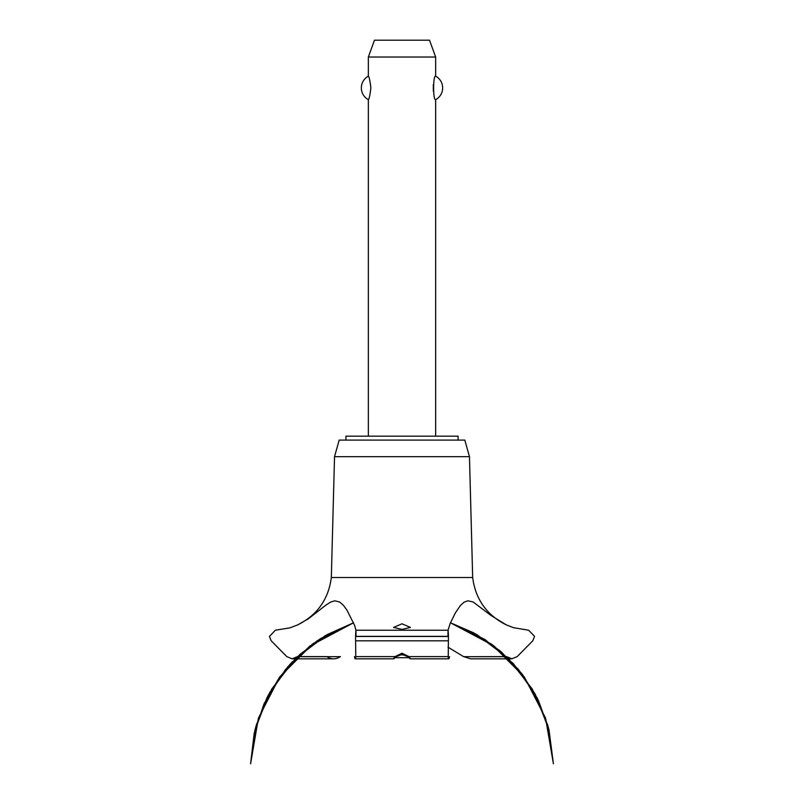 <?xml version="1.0" encoding="UTF-8"?>
<svg xmlns="http://www.w3.org/2000/svg" width="804" height="804" viewBox="0 0 804 804"><rect width="100%" height="100%" fill="white"/><g stroke="black" fill="none" stroke-linecap="round" stroke-linejoin="round"><path stroke-width="1.21" d="M458.089 440.1L458.089 436.17L345.911 436.17L345.911 440.1M435.647 436.17L435.647 99.656C432.954 100.952 432.954 74.862 435.647 76.159L435.647 57.024L368.353 57.024L368.353 76.159C369.126 76.621 369.971 80.541 370.875 87.907C369.971 95.264 369.126 99.183 368.353 99.656L368.353 436.17M433.326 84.561L433.326 91.244M368.353 99.656A13.346 13.346 0 0 1 368.353 76.159M435.647 76.159A13.346 13.346 0 0 1 435.647 99.656M368.353 57.024L374.473 40.2L429.527 40.2L435.647 57.024M331.328 577.503L334.534 456.672L339.187 440.1L464.812 440.1L469.466 456.672L472.672 577.503L331.328 577.503C328.514 599.292 317.278 615.1 297.631 624.919L308.485 618.718L325.791 605.191L330.625 602.075L334.826 600.809L339.6 601.995L343.408 605.291L346.896 610.015L354.644 625.462L355.931 630.225L448.069 630.225L450.18 623.432L455.416 612.809L460.421 605.482L464.079 602.186L467.888 600.819L473.074 601.935L491.143 615.573L506.369 624.919L513.575 627.703L528.64 630.225L534.559 636.336L532.771 640.818L517.193 656.607L511.867 658.828L506.369 656.526M402 629.411L393.588 627.421L402 623.803L410.412 627.421L402 629.411M297.631 656.526L292.133 658.828L286.807 656.607L271.229 640.818L269.44 636.456L275.36 630.225L289.922 627.854L297.631 624.919M297.55 656.607L326.876 656.607C331.338 659.581 335.851 659.581 340.424 656.607M448.009 647.18L463.647 656.657L470.531 658.828L511.867 658.828M407.749 656.657L402 654.396L396.251 656.657M396.312 656.607C393.256 659.501 392.824 659.501 395.025 656.607L402 653.2L408.975 656.607L410.372 658.828L448.722 658.828M355.278 658.828L393.628 658.828L395.025 656.607L355.77 656.607C355.529 659.571 355.087 659.571 354.453 656.607M449.547 656.607C448.913 659.571 448.471 659.571 448.23 656.607L408.975 656.607C411.206 659.521 410.784 659.521 407.688 656.607M448.23 656.607L448.441 636.336C448.129 628.396 447.979 628.396 447.999 636.336M356.001 636.336C356.021 628.396 355.87 628.396 355.559 636.336L355.77 656.607M477.053 656.657L506.45 656.607M399.096 654.908L404.904 654.908M408.884 657.712L395.116 657.712M334.534 456.672L469.466 456.672M340.353 656.657L297.49 656.657M506.51 656.657L463.647 656.657M355.7 640.818L448.3 640.818M355.559 636.456L448.441 636.456M355.559 636.336L448.441 636.336M450.461 622.778L476.038 634.145L501.254 651.873L522.359 674.345L538.479 700.626L548.941 729.62L535.293 694.385L513.344 663.612L484.47 639.24L450.461 622.778L473.757 632.899L499.776 650.607L521.565 673.32L538.188 700.043L548.941 729.62L535.293 694.385L513.344 663.612L484.47 639.24L450.461 622.778L493.756 645.783L518.409 669.4L537.152 697.932L549.011 729.942L553.413 763.8L545.584 718.123L524.298 676.948L491.566 644.145L450.461 622.778L491.576 644.145L524.308 676.958L545.584 718.123L553.413 763.8L545.584 718.123L524.298 676.948L491.576 644.145L450.461 622.778L485.385 639.843L513.334 663.601L534.75 693.39L548.378 727.459L553.413 763.8L545.584 718.123L524.308 676.958L491.576 644.145L450.461 622.778L477.053 634.718L508.239 658.335L532.328 689.139L547.735 725.097L553.413 763.8M353.539 622.778L319.53 639.24L290.656 663.612L268.707 694.385L255.059 729.62L268.707 694.385L290.656 663.622L319.53 639.24L353.539 622.778L319.53 639.24L290.656 663.612L268.707 694.385L255.059 729.62L268.707 694.375L290.656 663.612L319.53 639.24L353.539 622.778L312.424 644.145L279.691 676.958L258.416 718.123L250.587 763.8L256.285 725.017L271.752 688.998L295.942 658.154L327.238 634.557L353.539 622.778L320.505 638.617L291.812 662.375L269.792 692.405L255.762 726.916L250.587 763.8L255.501 727.911L268.797 694.224L289.711 664.657L317.047 640.889L353.539 622.778L313.55 643.331L287.591 667.039L267.792 696.103L255.23 728.947L250.587 763.8L254.215 733.208L263.963 703.972L279.43 677.33L299.962 654.356L325.117 635.783L353.539 622.778L310.053 645.924L285.47 669.541L266.797 698.043L254.968 730.002L250.587 763.8M292.133 658.828L333.469 658.828M506.369 624.919C486.721 615.1 475.486 599.292 472.672 577.503"/></g></svg>
